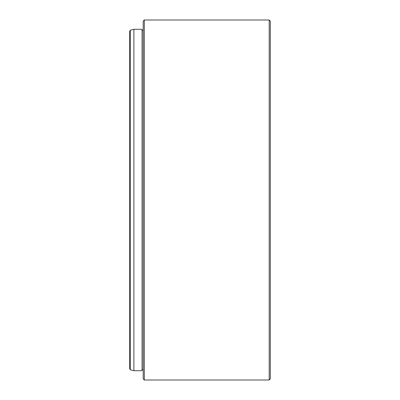 <?xml version="1.0" encoding="UTF-8"?>
<svg xmlns="http://www.w3.org/2000/svg" width="400" height="400" viewBox="0 0 400 400"><rect width="100%" height="100%" fill="white"/><g stroke="black" fill="none" stroke-linecap="round" stroke-linejoin="round"><path stroke-width="0.6" d="M130.25 369.745L130.25 30.255L133.885 29.28L133.885 370.72L130.25 369.745L129.69 368.77L129.69 31.23L130.25 30.255M143.19 378.875L143.19 21.125L144.315 20L144.315 380L143.19 378.875M269.19 20L270.31 21.125L270.31 378.875L269.19 380L269.19 20L144.315 20M143.19 30.405L142.06 30.405M143.19 369.595L142.06 369.595M133.885 370.72L142.06 370.72L142.06 29.28L133.885 29.28M269.19 380L144.315 380"/></g></svg>
